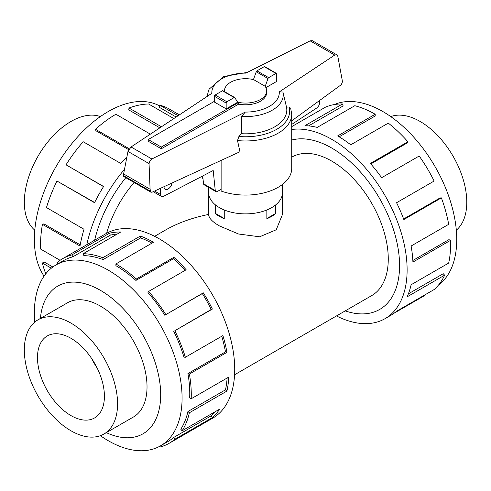 <?xml version="1.0" encoding="UTF-8"?>
<svg xmlns="http://www.w3.org/2000/svg" width="491" height="491" viewBox="0 0 491 491"><rect width="100%" height="100%" fill="white"/><g stroke="black" fill="none" stroke-linecap="round" stroke-linejoin="round"><path stroke-width="0.74" d="M282.466 193.27L282.466 214.438L276.243 229.782L259.61 236.791L238.558 234.011L219.452 225.928C212.358 221.864 208.755 218.035 208.638 214.438C192.269 217.746 177.932 222.926 165.62 229.978L154.64 236.318M134.141 182.511A79.935 46.154 120 0 0 106.639 233.268M291.722 140.027A95.923 55.379 60 0 1 331.75 148.043A95.923 55.379 60 0 1 394.414 232.574A95.923 55.379 60 0 1 379.709 309.434A95.905 55.373 -120 0 0 394.402 232.568A95.905 55.373 -120 0 0 331.75 148.061A95.905 55.373 -120 0 0 291.722 140.045M234.575 374.768L371.718 295.588A79.935 46.154 -120 0 0 383.968 231.537A79.935 46.154 -120 0 0 331.75 161.097A79.935 46.154 -120 0 0 291.783 157.138L291.722 157.169M275.703 204.87L275.703 213.634A36.911 21.309 180 0 1 266.852 218.747L266.852 209.976L266.871 218.501L275.574 213.475L275.574 204.974M224.258 209.976L224.258 218.747A36.911 21.309 180 0 1 219.452 216.408A36.911 21.309 180 0 1 215.402 213.634L215.402 204.87M390.738 116.576A65.935 38.065 60 0 1 420.161 121.486A65.935 38.065 60 0 1 462.264 176.508A65.935 38.065 60 0 1 456.323 230.175M70.95 430.773A65.935 38.065 -120 0 0 103.914 434.038A65.935 38.065 -120 0 0 114.022 381.206A65.935 38.065 -120 0 0 70.95 323.103A65.935 38.065 -120 0 0 37.979 319.837A65.935 38.065 -120 0 0 27.877 372.669A65.935 38.065 -120 0 0 70.95 430.773M91.707 358.614A47.326 27.324 -120 0 0 97.193 368.121M70.95 415.582A47.326 27.324 60 0 1 40.029 373.872A47.326 27.324 60 0 1 47.283 335.948A47.326 27.324 60 0 1 70.95 338.293A47.326 27.324 60 0 1 101.864 379.997A47.326 27.324 60 0 1 94.61 417.927A47.326 27.324 60 0 1 70.95 415.582M34.787 230.175A65.935 38.065 -60 0 1 28.846 176.508A65.935 38.065 -60 0 1 70.95 121.486A65.935 38.065 -60 0 1 100.373 116.576M334.248 104.583A104.448 60.307 60 0 1 382.882 111.561A104.448 60.307 60 0 1 450.143 200.432A104.448 60.307 60 0 1 438.469 285.093M291.722 129.52A106.584 61.535 60 0 1 331.75 139.34A106.584 61.535 60 0 1 401.38 233.262A106.584 61.535 60 0 1 385.042 318.665A106.584 61.535 60 0 1 336.47 315.94M424.85 294.907L425.065 295.318L394.15 313.166M385.042 318.665L390.934 315.265A106.584 61.535 -120 0 0 396.568 311.239L434.124 289.555A106.584 61.535 -120 0 0 444.643 275.175L407.094 296.859A106.584 61.535 -120 0 0 411.12 284.743L448.676 263.066A106.584 61.535 -120 0 0 450.468 240.4L412.919 262.077A106.584 61.535 -120 0 0 411.12 246.016L448.676 224.332A106.584 61.535 -120 0 0 441.384 197.873L403.835 219.551A106.584 61.535 -120 0 0 396.568 202.722L434.124 181.038A106.584 61.535 -120 0 0 419.191 156.021L381.642 177.699A106.584 61.535 -120 0 0 370.343 163.435L407.898 141.752A106.584 61.535 -120 0 0 388.289 123.131L350.734 144.814A106.584 61.535 -120 0 0 337.648 135.933L375.198 114.256L375.198 115.993L339.14 136.817M407.898 141.752L407.242 142.942L370.822 163.969M441.384 197.873L440.065 197.941L403.62 218.98M450.468 240.4L448.964 239.614L412.839 260.476M444.643 275.175L443.256 273.702L408.377 293.833M132.527 417.516A65.954 38.077 -120 0 0 133.368 417.055A65.954 38.077 -120 0 0 143.476 364.205A65.954 38.077 -120 0 0 100.391 306.083A65.954 38.077 -120 0 0 67.414 302.818A65.954 38.077 -120 0 0 66.592 303.321M100.373 435.683A104.448 60.307 -120 0 0 108.223 440.697A104.448 60.307 -120 0 0 160.447 445.871A104.448 60.307 -120 0 0 176.459 362.174A104.448 60.307 -120 0 0 108.223 270.13A104.448 60.307 -120 0 0 55.999 264.956A104.448 60.307 -120 0 0 34.787 322.084M106.326 432.645A85.268 49.229 -120 0 0 160.612 391.272A85.268 49.229 -120 0 0 100.391 290.316A85.268 49.229 -120 0 0 40.391 318.444M173.654 331.143A104.448 60.307 60 0 1 183.965 357.141L185.359 357.27L222.908 335.586A106.584 61.535 60 0 1 226.934 352.354L189.385 374.032L187.918 373.571A104.448 60.307 60 0 1 189.673 397.82L191.183 398.772L228.732 377.094A106.584 61.535 60 0 1 226.934 391.082L189.385 412.765L187.918 411.526A104.448 60.307 60 0 1 180.774 429.214L182.093 430.81L219.649 409.132A106.584 61.535 60 0 1 212.382 417.577L174.833 439.255A106.584 61.535 60 0 1 169.199 443.281L212.652 418.197A106.584 61.535 -120 0 0 228.984 332.788A106.584 61.535 -120 0 0 159.36 238.871A106.584 61.535 -120 0 0 106.068 233.593L62.621 258.677A106.584 61.535 60 0 1 71.913 254.921L109.468 233.237A106.584 61.535 60 0 1 120.761 232.016L83.212 253.694A106.584 61.535 60 0 1 102.822 257.72L140.377 236.042A106.584 61.535 60 0 1 153.462 242.272L115.907 263.955L115.907 265.692A104.448 60.307 60 0 1 135.915 280.429L136.32 278.992L173.875 257.309A106.584 61.535 60 0 1 186.163 269.768L148.607 291.451L147.957 292.642A104.448 60.307 60 0 1 164.78 315.247L203.329 292.839A106.584 61.535 60 0 1 212.382 309.06L174.833 330.738L211.204 309.465A104.448 60.307 -120 0 0 202.335 293.569L203.329 292.839M57.803 263.919L56.987 262.703A106.584 61.535 60 0 1 62.621 258.677M151.94 243.155A104.448 60.307 -120 0 0 140.635 237.908L140.377 236.042M83.212 253.694L83.863 255.639A104.448 60.307 60 0 1 103.085 259.586L140.635 237.908M117.208 234.066A104.448 60.307 -120 0 0 110.346 235.158L109.468 233.237M55.999 264.956L63.683 260.525A104.448 60.307 60 0 1 72.797 256.842L110.346 235.158M44.067 276.126A104.448 60.307 -60 0 1 108.223 111.561A104.448 60.307 -60 0 1 159.587 105.903M179.393 114.863L169.199 108.977A106.584 61.535 120 0 0 159.9 105.221L178.098 115.723M173.832 118.558L148.607 103.994A106.584 61.535 120 0 0 128.998 108.02L161.465 126.77M94.665 240.173A95.923 55.379 -60 0 1 125.788 177.687A95.905 55.373 120 0 0 94.683 240.167M128.998 108.02L128.734 109.886L159.845 127.844M159.9 105.221L159.023 107.142L176.14 117.024M282.491 184.42L282.491 192.552A36.935 21.322 180 0 1 259.69 212.253A36.935 21.322 180 0 1 219.44 207.632A36.935 21.322 180 0 1 208.62 192.552L208.62 187.378M161.3 148.785L148.239 141.248L148.239 139.524L161.3 147.067L238.663 102.398L238.663 104.123L161.3 148.785L161.3 147.067M203.52 183.769A3.167 1.829 120 0 0 204.146 184.794L215.899 191.576A3.167 1.829 -60 0 1 215.273 190.557L203.52 183.769L202.709 175.962M319.518 100.557L319.518 102.95A4.223 2.437 -60 0 1 316.898 107.885L291.722 124.419M172.114 182.965A5.806 3.351 -60 0 1 169.254 188.133A5.806 3.351 -60 0 1 165.203 189.268A5.806 3.351 -60 0 1 164 186.697M215.273 190.557L213.186 170.512L163.368 196.431A4.223 2.437 -60 0 1 161.521 196.498A4.223 2.437 -60 0 1 160.643 194.571L160.643 188.243M221.122 189.317L217.476 191.422A3.167 1.829 -60 0 1 215.899 191.576M238.663 102.398A21.107 12.183 0 0 0 266.662 90.878L266.662 92.603A21.107 12.183 180 0 1 238.663 104.123M266.662 90.878A21.107 12.183 0 0 0 265.054 86.22L253.626 79.622A21.107 12.183 0 0 0 224.448 90.878A21.107 12.183 0 0 0 224.491 91.627M214.407 101.324L148.239 139.524M224.24 209.964L224.24 218.501L215.531 213.475L215.531 204.974M226.161 108.861L237.644 102.232L234.858 97.703A1.056 0.608 -60 0 0 234.698 97.525L222.945 90.737A1.056 0.608 120 0 0 222.417 90.792L215.156 94.984A1.056 0.608 120 0 0 214.407 96.273L214.407 102.079L226.161 108.861L226.161 103.061A1.056 0.608 -60 0 1 226.903 101.766L234.17 97.574A1.056 0.608 -60 0 1 234.698 97.525M265.183 86.404L268.006 78.56A1.056 0.608 -60 0 1 268.694 77.646L275.954 73.447A1.056 0.608 -60 0 1 276.482 73.398L264.729 66.61A1.056 0.608 120 0 0 264.201 66.666L256.94 70.857A1.056 0.608 120 0 0 256.253 71.778L253.448 79.579M256.253 71.778L268.006 78.56M201.58 176.551A46.166 26.655 0 0 0 202.998 178.761M221.122 160.41L221.122 191.042A46.166 26.655 0 0 0 267.951 191.736A46.166 26.655 0 0 0 291.722 168.425L291.722 114.311A46.166 26.655 0 0 1 237.503 140.561L239.958 151.744L152.007 192.214L150.921 192.196L150.086 189.219L149.055 163.607L149.896 160.87L151.535 159.158L245.291 112.083L241.572 116.484L241.449 133.705L238.914 136.473L237.503 140.561M291.722 114.311L290.697 108.247L288.972 107.007L286.505 107.124L282.939 92.032L279.275 91.891L334.727 55.06L336.814 54.839L312.251 40.661L310.116 40.851L245.819 73.122A33.744 19.48 0 0 0 211.836 93.315L131.054 146.969L127.973 151.431L123.603 173.931L123.64 176.447L150.921 192.196M336.814 54.839L337.808 56.293L342.178 79.978L342.405 81.966L341.331 84.655L291.722 120.823M276.482 73.398A1.056 0.608 -60 0 1 276.703 73.883L276.703 81.408L265.901 87.644M149.055 163.607L127.973 151.431M150.086 189.219L123.603 173.931M241.572 116.484A37.697 21.764 0 0 0 282.939 92.032M241.449 133.705A41.256 23.82 0 0 0 286.505 107.124M247.317 72.373L223.859 76.492L209.203 89.08A37.697 21.764 0 0 0 208.202 91.891A37.697 21.764 0 0 0 207.902 95.929M150.363 134.147L115.907 114.256A106.584 61.535 120 0 0 95.499 129.293L129.256 148.779M128.697 149.663L95.905 130.735L95.499 129.293M126.924 156.832A106.584 61.535 120 0 0 120.761 163.435L83.212 141.752A106.584 61.535 120 0 0 66.04 164.823L103.595 186.5A106.584 61.535 120 0 0 94.542 202.722L56.987 181.038L94.646 202.507M103.521 186.617L66.04 164.823M56.987 181.038A106.584 61.535 120 0 0 46.461 207.57L84.016 229.254A106.584 61.535 120 0 0 79.99 246.016L42.435 224.332L43.902 223.871L80.205 244.831M42.435 224.332A106.584 61.535 120 0 0 40.636 249.072L60.074 260.291M51.322 268.196L42.435 263.066L43.902 261.826L52.862 267M42.435 263.066A106.584 61.535 120 0 0 45.829 273.757M86.803 244.714A106.584 61.535 -60 0 1 124.493 169.346M72.797 256.842L71.913 254.921M103.085 259.586L102.822 257.72M135.915 280.429L173.464 258.751L173.875 257.309M185.033 270.424A104.448 60.307 -120 0 0 173.464 258.751M115.907 263.955A106.584 61.535 60 0 1 136.32 278.992M164.78 315.247L202.335 293.569M211.204 309.465L212.382 309.06M148.607 291.451A106.584 61.535 60 0 1 165.78 314.522M187.918 373.571L225.467 351.894A104.448 60.307 -120 0 0 221.754 336.255M225.467 351.894L226.934 352.354M174.833 330.738A106.584 61.535 60 0 1 185.359 357.27M187.918 411.526L225.467 389.848A104.448 60.307 -120 0 0 227.124 378.021M225.467 389.848L226.934 391.082M189.385 374.032A106.584 61.535 60 0 1 191.183 398.772M174.833 439.255L173.654 437.487L211.204 415.809A104.448 60.307 -120 0 0 215.285 411.648M211.204 415.809L212.382 417.577M189.385 412.765A106.584 61.535 60 0 1 182.093 430.81M159.587 446.35L159.9 447.037A106.584 61.535 60 0 0 169.199 443.281M173.654 437.487A104.448 60.307 60 0 1 168.137 441.434L160.447 445.871M375.198 114.256A106.584 61.535 -120 0 0 354.784 105.725L317.235 127.402A106.584 61.535 -120 0 0 304.948 125.678L342.497 103.994L343.154 105.939L308.6 125.886M342.497 103.994A106.584 61.535 -120 0 0 325.33 107.241L291.722 126.641M345.222 310.889A95.905 55.373 -120 0 0 379.703 309.416A95.923 55.379 60 0 1 345.204 310.895M160.643 194.571L154.548 191.048M226.161 103.061L214.407 96.273M264.201 66.666L275.954 73.447M256.94 70.857L268.694 77.646M226.903 101.766L215.156 94.984M234.17 97.574L222.417 90.792M334.727 55.06L310.116 40.851M151.854 158.98L131.054 146.969M150.301 191.122L123.382 175.582M245.291 112.083A33.744 19.48 0 0 0 279.275 91.891M238.914 136.473A44.055 25.434 0 0 0 288.972 107.007M134.19 416.558L103.914 434.038M224.448 90.878L224.448 91.608M161.521 196.498L153.167 191.68M208.202 91.891L207.128 96.445M68.261 302.358L37.979 319.837M208.638 214.438L208.638 193.27M380.709 308.839L379.703 309.416"/></g></svg>
